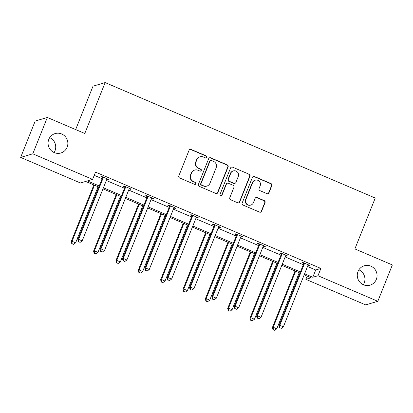 <?xml version="1.0" encoding="UTF-8"?>
<svg xmlns="http://www.w3.org/2000/svg" width="413" height="413" viewBox="0 0 413 413"><rect width="100%" height="100%" fill="white"/><g stroke="black" fill="none" stroke-linecap="round" stroke-linejoin="round"><path stroke-width="0.62" d="M357.999 271.542A10.119 9.876 73.5 0 0 370.048 285.161A10.119 9.876 73.5 0 0 374.477 268.749A10.119 9.876 73.5 0 0 357.999 271.542M363.311 284.707A10.119 9.876 73.5 0 0 358.892 269.818M48.796 139.372A10.119 9.876 73.5 0 0 60.845 152.991A10.119 9.876 73.5 0 0 65.275 136.579A10.119 9.876 73.5 0 0 48.796 139.372M54.108 152.542A10.119 9.876 73.5 0 0 49.689 137.648M206.583 157.224A1.084 1.058 73.5 0 0 205.999 155.804L191.054 149.418A1.554 1.513 73.5 0 0 189.077 150.244L178.803 175.933A1.554 1.513 73.5 0 0 179.64 177.962L194.58 184.348A1.084 1.058 73.5 0 0 195.969 183.77A1.084 1.058 73.5 0 0 195.38 182.35L193.449 181.524A4.966 4.848 73.5 0 1 190.775 175.035L191.632 172.892A4.966 4.848 73.5 0 1 197.956 170.249L199.892 171.075A1.084 1.058 73.5 0 0 201.276 170.497A1.084 1.058 73.5 0 0 200.692 169.077L198.756 168.251A4.966 4.848 73.5 0 1 196.082 161.762L196.939 159.619A4.966 4.848 73.5 0 1 203.268 156.976L205.199 157.802A1.084 1.058 73.5 0 0 206.583 157.224M205.741 157.88A1.084 1.058 73.5 0 0 205.669 155.902L190.729 149.516A1.554 1.513 73.5 0 0 189.882 149.413M195.122 184.425A1.084 1.058 73.5 0 0 195.055 182.448L193.449 181.524M200.429 171.152A1.084 1.058 73.5 0 0 200.362 169.175L198.756 168.251M266.984 193.656A1.554 1.513 73.5 0 0 268.961 192.83L271.847 185.623A1.554 1.513 73.5 0 0 271.011 183.594L254.413 176.501A1.554 1.513 73.5 0 0 252.436 177.327L242.163 203.015A1.554 1.513 73.5 0 0 242.999 205.044L259.591 212.137A1.554 1.513 73.5 0 0 261.568 211.311L265.053 202.607A1.554 1.513 73.5 0 0 264.217 200.579L257.113 197.543A1.554 1.513 73.5 0 0 255.136 198.369L253.412 202.685A4.151 4.053 73.5 0 1 246.649 203.831A4.151 4.053 73.5 0 1 245.885 199.469L252.653 182.556A4.151 4.053 73.5 0 1 259.41 181.41A4.151 4.053 73.5 0 1 260.175 185.773L259.049 188.591A1.554 1.513 73.5 0 0 259.885 190.62L266.984 193.656M98.8 187.053L85.672 181.441L80.473 182.985L20.65 157.415L35.188 121.066L47.325 117.462L84.794 133.476L105.15 82.585L375.236 198.034L354.881 248.925L392.35 264.945L377.812 301.294L365.675 304.897L305.852 279.327L311.051 277.784L304.169 274.841M47.325 117.462L32.787 153.812L92.605 179.381L87.406 180.925L99.228 185.979M307.504 266.493L315.697 269.994L320.896 268.455L95.517 172.113L92.605 179.381M320.896 268.455L317.989 275.724L377.812 301.294M228.105 166.924A1.554 1.513 73.5 0 0 227.269 164.895L210.676 157.802A1.554 1.513 73.5 0 0 208.699 158.628L198.421 184.322A1.554 1.513 73.5 0 0 199.257 186.351L215.854 193.444A1.554 1.513 73.5 0 0 217.832 192.618L228.105 166.924L227.78 167.022A1.554 1.513 73.5 0 0 226.944 164.994L210.346 157.9A1.554 1.513 73.5 0 0 209.499 157.802M232.545 167.151L249.142 174.245A1.554 1.513 73.5 0 1 249.979 176.274L239.7 201.962A1.554 1.513 73.5 0 1 237.723 202.788L230.619 199.753A1.554 1.513 73.5 0 1 229.788 197.724L233.954 187.306A1.554 1.513 73.5 0 0 233.118 185.277L228.404 183.264A1.554 1.513 73.5 0 0 226.427 184.09L222.091 194.936A1.084 1.058 73.5 0 1 220.32 195.235A1.084 1.058 73.5 0 1 220.119 194.095L230.568 167.977A1.554 1.513 73.5 0 1 232.545 167.151L249.142 174.245M20.65 157.415L32.787 153.812M105.15 82.585L93.013 86.188L75.662 129.574M307.138 276.111L305.852 279.327M304.598 273.762L312.791 277.268L317.989 275.724M103.431 187.776L121.582 195.535M125.779 197.326L143.936 205.085M148.133 206.882L166.284 214.641M170.486 216.438L188.638 224.197M192.84 225.994L210.991 233.753M215.188 235.544L233.345 243.303M237.542 245.1L255.693 252.859M259.896 254.656L278.047 262.415M282.244 264.212L300.401 271.971M299.967 273.045L281.816 265.285M277.619 263.489L259.462 255.73M255.265 253.933L237.114 246.174M232.911 244.382L214.76 236.623M210.563 234.827L192.406 227.067M188.209 225.271L170.058 217.512M165.856 215.715L147.704 207.956M143.502 206.164L125.351 198.405M121.154 196.609L102.997 188.849M315.697 269.994L312.791 277.268M94.226 175.329L102.14 178.71M106.337 180.502L124.489 188.261M128.691 190.057L146.842 197.817M151.039 199.613L169.196 207.372M173.393 209.169L191.544 216.928M195.747 218.72L213.898 226.479M218.095 228.275L236.251 236.035M240.449 237.831L258.6 245.59M262.802 247.387L280.954 255.146M285.156 256.938L303.307 264.697M303.612 263.38L302.011 262.694L302.832 262.451L309.993 265.513L309.177 265.76L308.021 265.265M281.263 253.825L279.658 253.143L280.479 252.901L287.644 255.962L286.823 256.205L285.672 255.709M258.91 244.274L257.304 243.587L258.125 243.345L265.291 246.406L264.47 246.649L263.318 246.158M236.556 234.718L234.956 234.032L235.777 233.789L242.937 236.85L242.116 237.093L240.965 236.603M214.208 225.162L212.602 224.476L213.423 224.233L220.588 227.295L219.768 227.542L218.611 227.047M191.854 215.607L190.248 214.925L191.069 214.683L198.235 217.744L197.414 217.987L196.263 217.491M169.5 206.056L167.9 205.369L168.716 205.127L175.881 208.188L175.06 208.431L173.909 207.94M147.147 196.5L145.546 195.814L146.367 195.571L153.528 198.632L152.712 198.875L151.556 198.385M124.798 186.944L123.193 186.258L124.014 186.015L131.179 189.082L130.358 189.324L129.207 188.829M102.445 177.389L100.839 176.707L101.66 176.465L108.826 179.526L108.005 179.769L106.853 179.273M108.005 179.769L108.211 179.263M130.358 189.324L130.56 188.813M152.712 198.875L152.913 198.369M175.06 208.431L175.267 207.925M197.414 217.987L197.615 217.481M219.768 227.542L219.969 227.031M242.116 237.093L242.323 236.587M264.47 246.649L264.671 246.143M286.823 256.205L287.025 255.699M309.177 265.76L309.378 265.249M200.026 156.785L199.701 156.883A4.966 4.848 73.5 0 0 196.609 159.717L196.939 159.619M198.426 168.349A4.966 4.848 73.5 0 1 195.757 161.86L196.609 159.717M194.719 170.058L194.389 170.156A4.966 4.848 73.5 0 0 191.302 172.99L191.632 172.892M193.119 181.622A4.966 4.848 73.5 0 1 190.445 175.133L191.302 172.99M216.701 193.542A1.554 1.513 73.5 0 0 217.501 192.711L227.78 167.022M211.425 160.461A1.084 1.058 73.5 0 0 210.041 161.039L201.017 183.594A1.084 1.058 73.5 0 0 201.606 185.014L203.645 185.881A4.966 4.848 73.5 0 0 209.969 183.238L216.138 167.828A4.966 4.848 73.5 0 0 213.464 161.333L211.425 160.461M210.713 160.42L210.387 160.518A1.084 1.058 73.5 0 0 209.711 161.137L210.041 161.039M206.882 186.077L206.557 186.175A4.966 4.848 73.5 0 1 203.315 185.979L201.276 185.107A1.084 1.058 73.5 0 1 200.692 183.687L209.711 161.137M238.569 202.891A1.554 1.513 73.5 0 0 239.375 202.06L249.648 176.372A1.554 1.513 73.5 0 0 248.812 174.343M227.393 183.207L227.067 183.3A1.554 1.513 73.5 0 0 226.102 184.188L221.76 195.034L222.091 194.936M221.244 195.592A1.084 1.058 73.5 0 0 221.76 195.034M238.275 176.496A4.151 4.053 73.5 0 0 233.335 170.91A4.151 4.053 73.5 0 0 230.753 173.279L228.368 179.237A1.554 1.513 73.5 0 0 229.205 181.266L233.918 183.279A1.554 1.513 73.5 0 0 235.895 182.453L238.275 176.496M233.335 170.91L233.004 171.008A4.151 4.053 73.5 0 0 230.423 173.377L230.753 173.279M234.93 183.341L234.599 183.439A1.554 1.513 73.5 0 1 233.588 183.377L228.879 181.364A1.554 1.513 73.5 0 1 228.043 179.335L230.423 173.377M232.214 167.25A1.554 1.513 73.5 0 0 231.373 167.151M255.234 180.187L254.904 180.285A4.151 4.053 73.5 0 0 252.322 182.654L252.653 182.556M250.83 205.054L250.5 205.153A4.151 4.053 73.5 0 1 245.559 199.567L252.322 182.654M260.438 212.236A1.554 1.513 73.5 0 0 261.243 211.41L264.723 202.706A1.554 1.513 73.5 0 0 263.892 200.677L256.788 197.641A1.554 1.513 73.5 0 0 255.941 197.538M267.83 193.754A1.554 1.513 73.5 0 0 268.636 192.928L271.517 185.721A1.554 1.513 73.5 0 0 270.68 183.692L254.088 176.599A1.554 1.513 73.5 0 0 253.241 176.496M93.865 184.941L71.227 241.533L72.048 241.29L75.631 242.823L98.062 186.738M94.479 185.21L72.048 241.29L72.12 243.716L71.795 243.809L73.555 244.326L72.12 243.716M75.631 242.823L73.555 244.326M71.795 243.809L71.227 241.533M103.152 177.982L102.331 178.23L77.789 239.586L78.609 239.344L103.152 177.982A1.58 1.544 73.5 0 0 103.265 177.399L103.265 177.146M78.682 241.765L80.112 242.379L78.682 241.765L78.609 239.344L82.192 240.877L106.735 179.516A1.58 1.544 73.5 0 1 107.055 179.015L107.225 178.839M102.331 178.23A1.58 1.544 73.5 0 0 102.445 177.642L102.445 176.8M77.789 239.586L78.351 241.863M80.112 242.379L82.192 240.877M116.213 194.497L93.581 251.089L94.401 250.846L97.984 252.379L120.415 196.294M116.833 194.76L94.401 250.846L94.474 253.267L94.143 253.365L95.904 253.881L94.474 253.267M97.984 252.379L95.904 253.881M94.143 253.365L93.581 251.089M138.567 204.053L115.934 260.644L116.75 260.402L120.333 261.93L142.764 205.85M139.186 204.316L116.75 260.402L116.822 262.823L116.497 262.921L118.257 263.437L116.822 262.823M120.333 261.93L118.257 263.437M116.497 262.921L115.934 260.644M125.5 187.538L124.685 187.781L100.142 249.142L100.958 248.9L125.5 187.538A1.58 1.544 73.5 0 0 125.614 186.95L125.619 186.702M101.03 251.321L102.465 251.935L101.03 251.321L100.958 248.9L104.541 250.428L129.083 189.071A1.58 1.544 73.5 0 1 129.403 188.571L129.574 188.395M124.685 187.781A1.58 1.544 73.5 0 0 124.798 187.197L124.798 186.351M100.142 249.142L100.705 251.419M102.465 251.935L104.541 250.428M147.854 197.094L147.033 197.337L122.491 258.698L123.311 258.455L147.854 197.094A1.58 1.544 73.5 0 0 147.968 196.505L147.968 196.258M123.384 260.877L124.819 261.491L123.384 260.877L123.311 258.455L126.894 259.983L151.437 198.622A1.58 1.544 73.5 0 1 151.757 198.126L151.927 197.951M147.033 197.337A1.58 1.544 73.5 0 0 147.147 196.748L147.152 195.907M122.491 258.698L123.059 260.975M124.819 261.491L126.894 259.983M160.92 213.609L138.283 270.2L139.104 269.952L142.686 271.486L165.117 215.4M161.535 213.872L139.104 269.952L139.176 272.379L138.851 272.477L140.611 272.988L139.176 272.379M142.686 271.486L140.611 272.988M138.851 272.477L138.283 270.2M170.208 206.65L169.387 206.892L144.844 268.249L145.665 268.006L170.208 206.65A1.58 1.544 73.5 0 0 170.321 206.061L170.321 205.813M145.737 270.432L147.167 271.042L145.737 270.432L145.665 268.006L149.248 269.539L173.79 208.178A1.58 1.544 73.5 0 1 174.11 207.682L174.281 207.502M169.387 206.892A1.58 1.544 73.5 0 0 169.5 206.304L169.5 205.462M144.844 268.249L145.407 270.525M147.167 271.042L149.248 269.539M183.269 223.159L160.636 279.751L161.457 279.508L165.04 281.041L187.471 224.956M183.888 223.428L161.457 279.508L161.529 281.929L161.199 282.027L162.959 282.544L161.529 281.929M165.04 281.041L162.959 282.544M161.199 282.027L160.636 279.751M192.561 216.2L191.74 216.443L167.198 277.804L168.019 277.562L192.561 216.2A1.58 1.544 73.5 0 0 192.67 215.617L192.675 215.364M168.091 279.983L169.521 280.597L168.091 279.983L168.019 277.562L171.596 279.095L196.139 217.734A1.58 1.544 73.5 0 1 196.459 217.233L196.629 217.057M191.74 216.443A1.58 1.544 73.5 0 0 191.854 215.86L191.854 215.018M167.198 277.804L167.761 280.081M169.521 280.597L171.596 279.095M205.622 232.715L182.99 289.306L183.811 289.064L187.388 290.597L209.825 234.512M206.242 232.978L183.811 289.064L183.883 291.485L183.553 291.583L185.313 292.099L183.883 291.485M187.388 290.597L185.313 292.099M183.553 291.583L182.99 289.306M214.91 225.756L214.089 225.999L189.546 287.36L190.367 287.118L214.91 225.756A1.58 1.544 73.5 0 0 215.023 225.168L215.023 224.92M190.439 289.539L191.875 290.153L190.439 289.539L190.367 287.118L193.95 288.646L218.492 227.289A1.58 1.544 73.5 0 1 218.813 226.789L218.983 226.613M214.089 225.999A1.58 1.544 73.5 0 0 214.202 225.41L214.208 224.569M189.546 287.36L190.114 289.637M191.875 290.153L193.95 288.646M227.976 242.271L205.338 298.862L206.159 298.62L209.742 300.148L232.173 244.068M228.59 242.534L206.159 298.62L206.232 301.041L205.906 301.139L207.667 301.655L206.232 301.041M209.742 300.148L207.667 301.655M205.906 301.139L205.338 298.862M237.263 235.312L236.442 235.555L211.9 296.916L212.721 296.673L237.263 235.312A1.58 1.544 73.5 0 0 237.377 234.723L237.377 234.476M212.793 299.095L214.228 299.704L212.793 299.095L212.721 296.673L216.304 298.201L240.846 236.84A1.58 1.544 73.5 0 1 241.166 236.344L241.337 236.169M236.442 235.555A1.58 1.544 73.5 0 0 236.556 234.966L236.561 234.125M211.9 296.916L212.463 299.193M214.228 299.704L216.304 298.201M250.33 251.827L227.692 308.418L228.513 308.17L232.096 309.704L254.527 253.618M250.944 252.09L228.513 308.17L228.585 310.597L228.255 310.695L230.02 311.206L228.585 310.597M232.096 309.704L230.02 311.206M228.255 310.695L227.692 308.418M259.617 244.868L258.796 245.11L234.254 306.467L235.074 306.224L259.617 244.868A1.58 1.544 73.5 0 0 259.731 244.279L259.731 244.026M235.147 308.65L236.577 309.26L235.147 308.65L235.074 306.224L238.657 307.757L263.195 246.396A1.58 1.544 73.5 0 1 263.52 245.9L263.69 245.72M258.796 245.11A1.58 1.544 73.5 0 0 258.91 244.522L258.91 243.68M234.254 306.467L234.816 308.743M236.577 309.26L238.657 307.757M272.678 261.377L250.046 317.969L250.867 317.726L254.449 319.259L276.88 263.174M273.298 261.641L250.867 317.726L250.939 320.147L250.608 320.245L252.369 320.762L250.939 320.147M254.449 319.259L252.369 320.762M250.608 320.245L250.046 317.969M281.965 254.418L281.145 254.661L256.607 316.022L257.423 315.78L281.965 254.418A1.58 1.544 73.5 0 0 282.079 253.835L282.079 253.582M257.495 318.201L258.93 318.815L257.495 318.201L257.423 315.78L261.006 317.313L285.548 255.952A1.58 1.544 73.5 0 1 285.868 255.451L286.039 255.275M281.145 254.661A1.58 1.544 73.5 0 0 281.258 254.078L281.263 253.231M256.607 316.022L257.17 318.299M258.93 318.815L261.006 317.313M295.032 270.933L272.399 327.524L273.215 327.282L276.798 328.81L299.229 272.73M295.651 271.196L273.215 327.282L273.287 329.703L272.962 329.801L274.722 330.317L273.287 329.703M276.798 328.81L274.722 330.317M272.962 329.801L272.399 327.524M304.319 263.974L303.498 264.217L278.956 325.578L279.777 325.336L304.319 263.974A1.58 1.544 73.5 0 0 304.433 263.386L304.433 263.138M279.849 327.757L281.284 328.371L279.849 327.757L279.777 325.336L283.359 326.864L307.902 265.507A1.58 1.544 73.5 0 1 308.222 265.007L308.392 264.831M303.498 264.217A1.58 1.544 73.5 0 0 303.612 263.628L303.617 262.787M278.956 325.578L279.524 327.855M281.284 328.371L283.359 326.864M205.669 155.902L205.999 155.804M195.055 182.448L195.38 182.35M200.362 169.175L200.692 169.077M195.757 161.86L196.082 161.762M190.445 175.133L190.775 175.035M190.729 149.516L191.054 149.418M217.501 192.711L217.832 192.618M210.346 157.9L210.676 157.802M226.944 164.994L227.269 164.895M200.692 183.687L201.017 183.594M201.276 185.107L201.606 185.014M203.315 185.979L203.645 185.881M249.648 176.372L249.979 176.274M239.375 202.06L239.7 201.962M226.102 184.188L226.427 184.09M228.043 179.335L228.368 179.237M228.879 181.364L229.205 181.266M233.588 183.377L233.918 183.279M245.559 199.567L245.885 199.469M256.788 197.641L257.113 197.543M263.892 200.677L264.217 200.579M264.723 202.706L265.053 202.607M261.243 211.41L261.568 211.311M254.088 176.599L254.413 176.501M270.68 183.692L271.011 183.594M271.517 185.721L271.847 185.623M268.636 192.928L268.961 192.83M103.265 177.399L102.445 177.642M125.614 186.95L124.798 187.197M147.968 196.505L147.147 196.748M170.321 206.061L169.5 206.304M192.67 215.617L191.854 215.86M215.023 225.168L214.202 225.41M237.377 234.723L236.556 234.966M259.731 244.279L258.91 244.522M282.079 253.835L281.258 254.078M304.433 263.386L303.612 263.628"/></g></svg>
